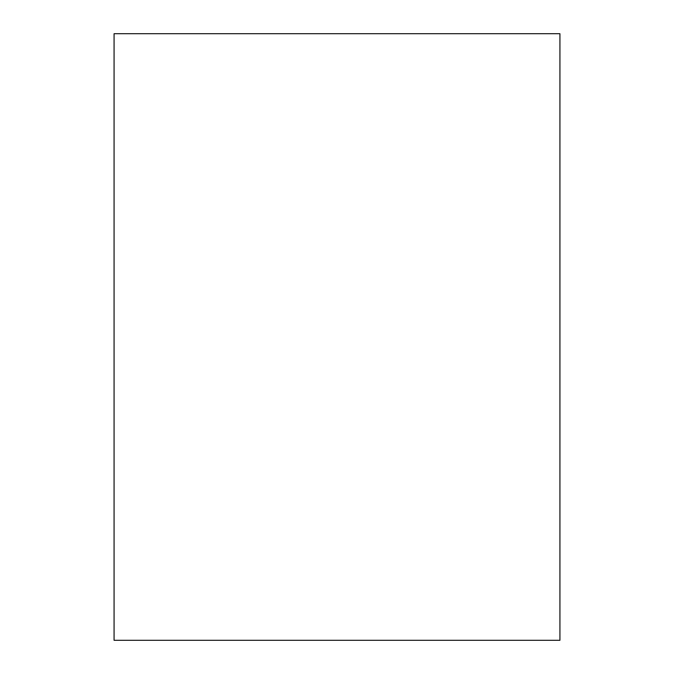 <?xml version="1.0" encoding="UTF-8"?>
<svg xmlns="http://www.w3.org/2000/svg" width="674" height="674" viewBox="0 0 674 674"><rect width="100%" height="100%" fill="white"/><g stroke="black" fill="none" stroke-linecap="round" stroke-linejoin="round"><path stroke-width="1.01" d="M114.075 33.7L559.926 33.7L559.926 640.3L114.075 640.3L114.075 33.7"/></g></svg>
